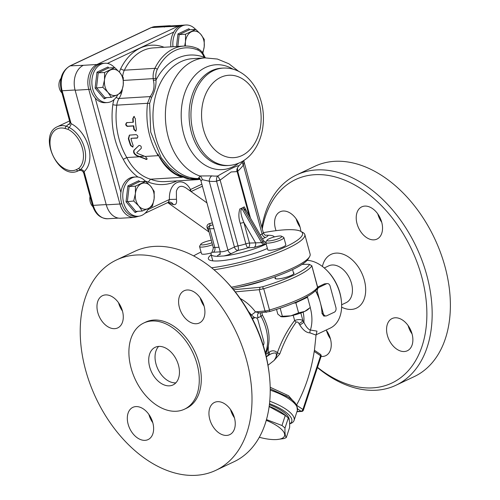 <?xml version="1.0" encoding="UTF-8"?>
<svg xmlns="http://www.w3.org/2000/svg" width="500" height="500" viewBox="0 0 500 500"><rect width="100%" height="100%" fill="white"/><g stroke="black" fill="none" stroke-linecap="round" stroke-linejoin="round"><path stroke-width="0.75" d="M164.956 26.775L177.956 26.25L96.988 64.494L83.356 65.312L70.35 65.838L151.319 27.594A19.7 14.194 -93.5 0 1 155.2 26.587L168.837 25.769A19.7 14.194 86.5 0 0 164.956 26.775L151.319 27.594A2.812 1.875 -115.3 0 0 150.844 27.719L155.2 26.587M83.356 65.312A19.7 14.194 86.5 0 0 75.138 90.244L88.775 89.419L119.906 204.013L106.275 204.838L75.138 90.244M182.844 25.225L168.206 26.062A19.7 14.194 86.5 0 0 164.319 27.075M106.275 204.838A19.7 14.194 86.5 0 0 120.744 218.225L134.375 217.406A19.7 14.194 86.5 0 1 119.906 204.013A2.812 0.544 -15.2 0 0 121.806 203.681M176.869 174.569L186.981 178.688L197.362 179.656L165.181 181.6A62.85 45.287 -93.5 0 1 150.562 179.194L182.381 177.275A62.85 45.287 -93.5 0 1 176.869 174.575C169.231 170.006 162.881 163.137 157.819 153.963L158.131 155.662C148.894 139.944 145.35 122.487 147.5 103.3L150.15 96.594L119.05 98.469A23.45 16.9 86.5 0 0 122.269 90.037M182.381 177.275A50.656 36.5 -93.5 0 1 157.819 153.963M153.344 80.237C154.844 86.381 153.781 91.838 150.15 96.594A1.875 0.581 -140.9 0 1 151.619 97.431C154.744 91.8 156.206 86.019 155.994 80.087L153.344 80.237A23.45 16.9 -93.5 0 0 153.219 78.631L123.444 80.425M198.025 50.125A13.131 9.463 -93.5 0 1 203.487 55.862A25.325 18.25 86.5 0 0 204.219 57.312A63.788 45.963 86.5 0 0 155.994 80.087A25.325 18.25 86.5 0 0 155.856 78.356A13.131 9.463 -93.5 0 1 157.312 69.35A51.594 37.175 -93.5 0 1 198.025 50.125A1.875 1.225 113 0 0 197.463 48.475C200.238 49.719 202.381 51.944 203.894 55.144L204.569 56.506A1.875 0.7 151.8 0 1 204.219 57.312L204.713 57.919M200.05 179.106L189.363 178.612L178.944 174.7L169.387 167.613L161.194 157.738L150.712 132.094L149.631 103.488L151.619 97.431M197.362 179.656L200.244 179.363M146.931 159.369L137.244 155.631C134.338 153.912 133.375 152.025 134.344 149.975L138.912 145.506C140.762 145.463 141.537 146.419 141.225 148.381L136.806 152.606L137.125 153.238L145.394 156.581L147.094 158.637L146.75 159.494L136.844 155.819C133.944 154.1 132.981 152.213 133.956 150.156L139.1 145.381M145.188 181.006A53.469 38.525 86.5 0 0 148.212 182.044L150.562 179.194A50.656 36.5 -93.5 0 1 126.812 157.55L139.312 156.794M145.069 156.45L158.131 155.662M116.163 97.331A2.812 1.356 31.5 0 0 119.05 98.469A15.006 10.812 -93.5 0 0 116.775 105.15A62.85 45.287 -93.5 0 0 126.812 157.55L123.269 159.312A53.469 38.525 86.5 0 0 137.994 177.05M219.006 247.25L214.819 247.506A5.631 1.081 164.8 0 1 213.181 247.188L208.131 228.581C207.856 227.213 208.456 226.238 209.938 225.644L212.913 224.825M212.369 222.844L209.731 223.538C207.469 224.169 206.606 225.594 207.144 227.812A3.75 1.787 165.7 0 1 208.131 228.581A5.631 1.081 -15.2 0 0 209.75 228.85L213.938 228.6M207.144 227.812L209.006 231.819M209.731 223.538A3.75 2.05 -112.6 0 1 209.938 225.644A3.75 2.706 86.5 0 0 209.75 228.85L214.819 247.506A3.75 2.706 -93.5 0 1 213.25 252.25L220.231 251.831M241.281 208.388L242.338 207.887A14.069 2.706 -15.2 0 0 244.288 206.856L242.338 207.887A14.069 2.706 -15.2 0 1 239.844 208.95L241.281 208.388L242.037 208.756C239.35 209.963 241.863 217.769 243.906 222.587A3.75 0.719 -15.2 0 0 240.287 223.356L245.85 243.837A3.75 0.919 -108 0 0 247.906 247.819L253.969 247.45L266.181 243.988M238.588 166.181C240.306 163.994 227.225 170.181 217.806 176C216.756 176.925 216.337 178.631 216.544 181.125L234.431 247.031A3.75 2.5 -115.3 0 0 237.994 250.431A17.825 3.425 -15.2 0 0 247.906 247.819A3.75 2.706 86.5 0 0 249.469 243.069L243.906 222.587L255.531 242.706A3.75 2.706 -93.5 0 1 253.969 247.45M237.156 171.575A3.75 0.719 164.8 0 1 237.731 171.262A63.831 45.994 86.5 0 0 243.381 165.094L243.988 161.575L263.375 232.938A4.688 0.9 164.8 0 1 262.094 233.969L243.381 165.094A5.631 3.013 37.7 0 1 242.488 162.225M274.331 236.95A32.831 6.312 -15.2 0 0 267.719 235.238L265.462 235.194M243.394 207.387L243.3 208.162L246.163 210.637M245.95 210.269L263.587 240.787L262.881 242.05L261.619 242.65L249.469 243.069A3.75 0.719 -15.2 0 0 245.85 243.837A14.069 2.706 164.8 0 1 238.025 245.9A3.75 1.2 -101.4 0 1 237.994 250.431L231.5 253.5A3.75 2.5 -115.3 0 1 227.938 250.1A4.688 0.9 164.8 0 1 223.094 251.588A4.688 0.9 164.8 0 1 220.162 251.525L200.994 180.975L202.281 179.65L209.225 181.225A5.631 3.869 96.6 0 1 211.8 175.894L199.744 175.963L198.819 178.044M220.156 180.125A3.75 0.719 164.8 0 0 216.562 181.262A63.831 45.994 86.5 0 1 209.225 181.225L227.938 250.1L234.431 247.031A3.75 0.719 164.8 0 1 238.025 245.9L220.144 180.081L231.106 171.969L237.156 171.581L249.188 215.869M265.131 242.162A3.75 2.706 86.5 0 0 265.35 242.075L264.981 242.094M239.844 208.956C238.431 213.494 238.575 218.294 240.287 223.356M247.35 212.694L244.288 206.856M216.544 181.125A3.75 0.756 166.3 0 1 220.144 180.081L217.806 176A58.625 42.244 -93.5 0 1 211.8 175.894M250.438 218.025L237.681 171.144L237.45 167.881M202.281 179.65A5.631 3.575 89.1 0 0 199.744 175.963A60.038 43.256 86.5 0 1 165.463 111.681A60.038 43.256 86.5 0 1 205.094 57.894L217.387 59.044L228.9 63.775L238.663 71.35M201 180.975C199.994 178.931 199.163 177.913 198.512 177.9L199.881 178.131A5.631 3.875 -84.3 0 0 199.806 178.125M237.125 171.462A3.75 0.819 165.2 0 1 237.681 171.144M167.781 202.556L173.319 204.594C175.981 205.025 177.019 203.263 176.45 199.288L176.388 191.213C178.012 186.056 181.206 184.975 185.981 187.956L206.95 202.894M190.956 191.494L190.494 189.525A5.631 2.225 -30 0 0 189.694 190.6M176.45 199.288L169.444 199.462C168.75 201.556 168.244 202.531 167.938 202.381M173.319 204.594A5.631 4.688 91.9 0 0 169.569 202.087L168.131 202.394L144.931 213.35M213.181 247.188L213.194 248.9L211.925 252.262A32.831 6.312 -15.2 0 0 211.05 254.394A32.831 6.312 -15.2 0 0 217.756 256.331L223.837 255.963A32.831 6.312 -15.2 0 0 266.2 244.056M133.669 116.662L135.312 118.444A62.85 45.287 86.5 0 0 136.419 129.394L135.787 131.194L133.887 129.55A62.85 45.287 -93.5 0 1 133.375 126L127.2 126.375C125.412 125.237 125.288 123.994 126.819 122.644L132.994 122.269A62.85 45.287 -93.5 0 1 132.781 118.594L134.394 116.388M126.5 122.725L126.819 122.644M133.994 116.581L132.781 118.594M130.981 138.869L131.163 138.463L130.981 138.869A62.85 45.287 86.5 0 0 133.15 145.469L132.831 147.119L130.619 145.619A62.85 45.287 -93.5 0 1 128.344 138.631L129.375 135.144L136.169 134.613C138.075 135.688 138.369 136.85 137.05 138.106L131.537 138.281L131.363 138.688L131.537 138.281L137.537 137.912M135.969 131.081L134.269 129.369A62.287 44.881 -93.5 0 1 133.763 125.819L127.587 126.194C125.8 125.05 125.681 123.806 127.212 122.456M132.994 122.269L133.387 122.088A62.287 44.881 -93.5 0 1 133.181 118.406M133.375 126L133.763 125.819M133.006 147L131 145.438A62.287 44.881 -93.5 0 1 128.725 138.45L129.562 135.069M139.394 156.481L144.388 156.181M171.15 25.888A19.7 14.194 86.5 0 0 168.837 25.769M78.487 170.688L78.537 170.662C81.062 169.944 82.788 170.75 83.725 173.081L84.106 171.637A28.144 18.75 -115.3 0 0 88.619 146.956A28.144 18.75 -115.3 0 0 71.056 123.6L69.806 121.838C69.8 123.456 69.588 124.319 69.156 124.431L69.444 124.275A3.75 2.5 64.7 0 1 69.356 124.319M75.069 89.987L62.138 90.769L71.056 123.6A3.75 2.125 -63.1 0 1 69.131 127.481L66.394 126.213A24.388 16.25 -115.3 0 0 57.462 126.675L69.562 120.956M69.237 124.362A3.75 2.5 64.7 0 1 68.269 124.4L66.394 126.213A1.875 1.206 -73.7 0 0 65.244 128.544L68.169 129.419A22.837 15.213 64.7 0 1 82.419 148.369A22.837 15.213 64.7 0 1 78.756 168.4L76.4 169.6A22.513 15 64.7 0 1 51.031 150.262A22.513 15 64.7 0 1 65.244 128.544M118.431 218.106L107.744 218.75A19.7 14.194 -93.5 0 1 93.269 205.362L84.106 171.637A3.75 2.75 48.8 0 0 80.544 169.481A24.606 16.394 -115.3 0 0 84.488 147.9A24.606 16.394 -115.3 0 0 69.131 127.481A1.875 1.062 116.9 0 0 68.169 129.419M78.537 170.662L78.294 170.781A24.388 16.25 -115.3 0 0 78.481 170.688L80.544 169.481A1.875 1.375 48.8 0 1 78.756 168.4M78.481 170.688A1.875 1.4 -116.4 0 1 76.4 169.6M114.612 67.644A19.7 14.194 86.5 0 0 108.581 63.681A19.7 14.194 86.5 0 0 104.894 63.238A19.7 14.194 86.5 0 0 91.912 83.756A19.7 14.194 86.5 0 0 107.269 102.569A19.7 14.194 86.5 0 0 111.15 101.556A19.7 14.194 86.5 0 0 117.856 94.581M107.269 102.569L105.194 102.694A19.7 14.194 -93.5 0 1 95.231 98.012A19.7 14.194 -93.5 0 1 90.381 76.631A19.7 14.194 -93.5 0 1 102.819 63.369L104.894 63.238M117.25 94.869A13.131 9.463 86.5 0 0 123.231 85.031A13.131 9.463 86.5 0 0 119.856 72.594A13.131 9.463 86.5 0 0 110.494 70A13.131 9.463 86.5 0 0 104.513 79.837A13.131 9.463 86.5 0 0 107.894 92.275A13.131 9.463 86.5 0 0 117.25 94.869L111.325 97.331L107.894 92.275L102.837 87.312L104.513 79.837L104.569 72.463L114.794 67.631L119.856 72.594L123.287 77.656L123.231 85.031L121.556 92.506L117.25 94.869M61.95 92.931A9.381 6.756 -93.5 0 1 61.019 78.312M111.325 97.331L105 97.719L96.506 87.694L98.238 72.844L108.462 68.012L114.794 67.631M108.462 68.012L107.938 66.994L96.981 72.169L98.238 72.844L104.569 72.463M96.981 72.169L95.125 88.081L102.837 87.312M105 97.719L104.225 98.819L106.781 97.606M145.506 181.35A19.7 14.194 86.5 0 0 135.787 176.95A19.7 14.194 86.5 0 0 122.981 192.381A19.7 14.194 86.5 0 0 138.162 216.275A19.7 14.194 86.5 0 0 142.044 215.263A19.7 14.194 86.5 0 0 148.75 208.287M138.162 216.275L136.081 216.4A19.7 14.194 -93.5 0 1 120.9 192.506A19.7 14.194 -93.5 0 1 133.713 177.075L135.787 176.95M148.144 208.575A13.131 9.463 86.5 0 0 154.125 198.738A13.131 9.463 86.5 0 0 150.744 186.3A13.131 9.463 86.5 0 0 141.387 183.706A13.131 9.463 86.5 0 0 135.406 193.544A13.131 9.463 86.5 0 0 138.787 205.981A13.131 9.463 86.5 0 0 148.144 208.575L142.219 211.044L138.787 205.981L133.731 201.019L135.406 193.544L135.463 186.169L145.688 181.337L150.744 186.3L154.181 191.363L154.125 198.738L152.444 206.213L148.144 208.575M92.912 206.706A9.381 6.756 -93.5 0 1 90.037 196.319M142.219 211.044L135.894 211.425L127.4 201.4L129.131 186.55L139.356 181.719L145.688 181.337M139.356 181.719L138.831 180.7L127.875 185.875L129.131 186.55L135.463 186.169M127.875 185.875L126.019 201.788L133.731 201.019M135.894 211.425L135.119 212.525L137.675 211.312M170.906 46.85A19.7 14.194 -93.5 0 1 173.787 32.031A19.7 14.194 -93.5 0 1 183.787 25.125L185.863 25A19.7 14.194 86.5 0 0 175.863 31.906A19.7 14.194 86.5 0 0 172.981 46.725M195.581 29.4A19.7 14.194 86.5 0 0 185.863 25M202.381 52.556A13.131 9.463 86.5 0 0 204.2 46.788A13.131 9.463 86.5 0 0 200.819 34.35A13.131 9.463 86.5 0 0 191.462 31.756A13.131 9.463 86.5 0 0 185.481 41.6A13.131 9.463 86.5 0 0 185.512 46.013M177.825 46.438L179.206 34.6L189.431 29.775L195.763 29.394L200.819 34.35L204.256 39.413L204.2 46.788L202.838 53.231M189.431 29.775L188.906 28.75L177.95 33.925L179.206 34.6L185.538 34.219L195.763 29.394M184.669 46.031L185.481 41.6L185.538 34.219M293.137 303.337L295.837 302.775L298.581 312.875L304.769 311.388L309.738 307.869L308.263 309.256A15.006 2.888 164.8 0 1 304.769 311.388A15.006 2.888 164.8 0 1 290.812 315.837A15.006 2.888 164.8 0 1 281.019 316.656A15.006 2.888 164.8 0 1 280.944 316.637M295.837 302.775L307.525 297.256L306.794 296.913M307.525 297.256L310.269 307.356L309.738 307.869M276.525 309.419L277.806 314.125L281.019 316.656M280.163 308.2L282.35 316.262L290.812 315.837L298.581 312.875M280.425 316.462L282.35 316.262M279.562 236.019A7.656 1.469 164.8 0 1 281.569 236.213A7.656 1.469 164.8 0 1 274.788 239.875A7.656 1.469 164.8 0 1 267.081 240.144A7.656 1.469 164.8 0 1 272.025 237.631A7.656 1.469 164.8 0 1 279.562 236.019M267.081 240.144L265.875 242.162A9.381 1.806 -15.2 0 0 265.794 242.55A9.381 1.806 -15.2 0 0 275.319 241.831A9.381 1.806 -15.2 0 0 283.894 237.631A9.381 1.806 -15.2 0 0 283.625 237.338L281.569 236.213M265.794 242.55L267.738 249.713A9.381 1.806 -15.2 0 0 270.462 250.238A9.381 1.806 -15.2 0 0 280.531 247.975A9.381 1.806 -15.2 0 0 285.844 244.794L283.894 237.631M211.981 242.763A7.656 1.469 164.8 0 1 204.075 244.788A7.656 1.469 164.8 0 1 200.856 244.144A7.656 1.469 164.8 0 1 211.294 240.256M200.856 244.144L199.65 246.156A9.381 1.806 -15.2 0 0 199.569 246.544A9.381 1.806 -15.2 0 0 212.519 244.756M199.569 246.544L201.513 253.706A9.381 1.806 -15.2 0 0 204.237 254.231A9.381 1.806 -15.2 0 0 211.444 252.875M267.394 248.456A36.581 7.037 164.8 0 1 230.188 259.5A36.581 7.037 164.8 0 1 208.375 258.837A36.581 7.037 164.8 0 1 211.181 254.862M213.988 269.75A62.85 12.088 -15.2 0 0 275.981 253.375A62.85 12.088 -15.2 0 0 304.812 234.55L310.119 254.088A62.85 12.088 164.8 0 1 309.562 256.694A62.85 12.088 164.8 0 1 231.444 287.213M232.519 288.481A60.975 11.725 -15.2 0 0 308.256 258.888L309.562 256.694M304.812 234.55A62.85 12.088 -15.2 0 0 303.012 232.581L300.775 231.356A60.975 11.725 164.8 0 1 278.025 250.144A60.975 11.725 164.8 0 1 211.606 267.794M263.306 232.688A60.975 11.725 164.8 0 1 300.775 231.356M193.637 255.9A60.975 11.725 164.8 0 1 201.05 251.994M302.069 264.406L308.606 264.262L309.481 264.688A60.975 11.725 164.8 0 1 262.987 286.644L259.8 287.312L233.556 289.744M309.406 264.356L311.831 265.8L317.562 287.35A62.85 12.088 164.8 0 1 269.506 310.044L263.719 288.725L262.925 288.9L262.987 286.644M267.169 279.456A33.394 6.419 164.8 0 1 238.7 287.194M293.438 272.75A9.85 1.894 164.8 0 1 294.044 273.188A9.85 1.894 164.8 0 1 285.031 277.594A9.85 1.894 164.8 0 1 275.031 278.35A9.85 1.894 164.8 0 1 275.331 277.669M235.275 291.887L259.219 289.669L265.012 310.988L255.425 311.875A3.75 0.581 -36.7 0 1 251.337 314.925L254.656 317.663M262.925 288.9L259.219 289.669M263.719 288.725A62.85 12.088 -15.2 0 0 311.769 266.031M309.406 264.363L311.831 265.8M256.706 318.113L261.075 316.456L262.319 314.875C269.956 328.812 271.112 341.75 265.781 353.675L265.625 353.95M266.188 356.281L267.769 355.65A3.75 2.5 -115.3 0 0 268.144 352.594L265.8 354.644M270.212 388.862L287.675 396.781M296.475 404.831L288.531 395.706L270.181 387.262M296.5 405.156C305.231 389.162 311.131 371.25 314.206 351.438L314.4 350.475M297.644 408.938L301.056 411.238A1.875 1.35 86.5 0 0 301.719 411.431A1.875 1.875 0 0 0 303.387 410.144A1.875 0.631 -161.8 0 0 302.906 409.481A1.875 1.137 124 0 1 301.056 411.238L297.019 411.481M269.5 403.694A30.019 10.056 18.2 0 1 289.637 423.881M269.387 404.663A27.206 9.119 18.2 0 1 289.194 420.019M289.637 423.944L290.894 423.413A31.894 10.688 -161.8 0 0 294.062 420.45A31.894 10.688 -161.8 0 0 269.744 401.231M311.812 265.669L317.631 287.087L324.381 283.894L327.35 283.569A3.75 2.706 -93.5 0 1 330.106 286.119L335.894 307.438A3.75 2.706 -93.5 0 1 334.331 312.188L326.744 315.769A3.75 2.706 -93.5 0 1 326 315.963A3.75 2.706 -93.5 0 1 323.244 313.412L317.456 292.094A3.75 2.706 -93.5 0 1 319.019 287.344L326.606 283.756A3.75 2.706 -93.5 0 1 327.35 283.569M326 315.963L323.819 316.094L322.019 313.488A36.581 24.375 -115.3 0 0 320.35 302.75A36.581 24.375 -115.3 0 0 316.225 292.169L315.7 290.719M252.056 318.05L255.238 317.625A3.75 2.706 -93.5 0 1 257.994 320.175L263.788 341.494A3.75 2.706 -93.5 0 1 263.231 345.363M252.438 318.788L254.5 317.819A3.75 2.706 -93.5 0 1 255.238 317.625M267.994 365.262L274.106 360.438L279.812 353.894C284.113 341.906 289.575 331.325 296.188 322.144C297.337 321.706 298.269 322.2 298.988 323.631L299.788 324.956C303.019 330.125 306.425 332.769 310.019 332.887L316.044 335.094L314.431 350.319M267.769 355.65L268.913 355.106C271.506 353.419 273.85 352.75 275.931 353.1C276.881 354.956 276.269 357.4 274.106 360.438C275.994 357.625 277.081 355.037 277.369 352.669C274.831 350.444 272.137 350.238 269.288 352.05L268.144 352.594M269.288 352.05A3.75 2.5 -115.3 0 1 268.913 355.106L266.325 356.875M316.131 334.712L316.988 331.125L310.394 330.037C308.175 329.356 306.006 326.75 303.888 322.219A3.75 0.544 -32.8 0 1 299.788 324.956M298.988 323.631A3.75 0.644 145.8 0 0 302.956 320.812C301.206 319.269 298.431 319.169 294.631 320.513C287.506 329.731 281.756 340.45 277.369 352.669A3.75 1.356 20.3 0 0 279.812 353.894M310.019 332.887A3.75 3.069 82.1 0 1 310.394 330.037A36.581 24.375 -115.3 0 0 310.2 307.425M296.188 322.144A3.75 2.05 39.2 0 1 294.631 320.513L293.212 315.294M341.344 300.587L341.244 299.706A34.706 23.125 -115.3 0 0 327.919 271.494L327.3 270.85A36.581 24.375 64.7 0 1 341.344 300.587A36.581 24.375 64.7 0 1 330.262 328.1L316.1 334.781M307.131 260.356A36.581 24.375 64.7 0 1 327.3 270.85M248.475 311.469L251.337 314.925M258.938 312.95L258.75 313.012A3.75 2.5 -115.3 0 0 258.25 317.787M259.381 312.85L255.425 311.875C251.031 306.044 245.956 301.581 240.2 298.488M341.644 304.775L346.1 302.669A20.356 13.562 -115.3 0 0 350.7 280.912A20.356 13.562 -115.3 0 0 332.175 264.988A20.356 13.562 -115.3 0 0 328.719 265.856L324.256 267.962M317.419 367.562A116.319 77.494 -115.3 0 0 376.194 390.231A116.319 77.494 -115.3 0 0 395.938 385.256L414.156 376.65A116.319 77.494 -115.3 0 0 434.55 238.381A116.319 77.494 -115.3 0 0 314.806 166.3L296.594 174.906A116.319 77.494 -115.3 0 0 261.863 227.375M408.131 325.606A17.825 11.875 -115.3 0 0 412.056 333.906A17.825 11.875 64.7 0 1 407.331 350.769A17.825 11.875 64.7 0 1 388.988 339.725A17.825 11.875 64.7 0 1 392.113 318.538A17.825 11.875 64.7 0 1 412.056 333.913M377.788 213.919A17.825 11.875 -115.3 0 0 381.712 222.225M296.163 218.844A17.825 11.875 -115.3 0 0 300.087 227.144M326.506 330.525A17.825 11.875 -115.3 0 0 330.431 338.831M326.15 330.037A17.825 11.875 64.7 0 1 325.706 355.694A17.825 11.875 64.7 0 1 322.681 356.456A17.825 11.875 64.7 0 1 321.094 356.419M276.056 230.662A17.825 11.875 64.7 0 1 275.413 228.637A17.825 11.875 64.7 0 1 280.138 211.781A17.825 11.875 64.7 0 1 300.837 231.394M364.794 206.094A17.825 11.875 64.7 0 1 381.012 220.037A17.825 11.875 64.7 0 1 376.987 239.088A17.825 11.875 64.7 0 1 358.638 228.044A17.825 11.875 64.7 0 1 361.763 206.856A17.825 11.875 64.7 0 1 364.794 206.094M395.938 385.256A116.319 77.494 -115.3 0 0 416.337 246.988A116.319 77.494 -115.3 0 0 296.594 174.906M262.288 228.931A112.562 74.994 64.7 0 1 397.781 225.406A112.562 74.994 64.7 0 1 372.7 387.875A112.562 74.994 64.7 0 1 317.506 367.312M322.413 266.469A29.737 19.812 64.7 0 1 336.087 253.113A29.737 19.812 64.7 0 1 365.506 286.381A29.737 19.812 64.7 0 1 341.625 307.144M151.825 320.994A47.65 31.744 -115.3 0 0 143.737 323.031A47.65 31.744 -115.3 0 0 135.381 379.681A47.65 31.744 -115.3 0 0 184.438 409.212A47.65 31.744 -115.3 0 0 195.194 358.281A47.65 31.744 -115.3 0 0 151.825 320.994M158.731 346.4A20.825 13.875 64.7 0 1 177.681 362.694A20.825 13.875 64.7 0 1 172.981 384.95A20.825 13.875 64.7 0 1 151.544 372.044A20.825 13.875 64.7 0 1 155.194 347.294A20.825 13.875 64.7 0 1 158.731 346.4M136.188 255.012A116.319 77.494 64.7 0 1 242.044 346.031A116.319 77.494 64.7 0 1 215.787 470.344A116.319 77.494 64.7 0 1 96.044 398.256A116.319 77.494 64.7 0 1 116.438 259.988A116.319 77.494 64.7 0 1 136.188 255.012M179.419 307.606A17.825 11.875 64.7 0 1 184.144 290.744A17.825 11.875 64.7 0 1 202.494 301.794A17.825 11.875 64.7 0 1 199.369 322.975A17.825 11.875 64.7 0 1 179.419 307.606M114.712 328.663A17.825 11.875 64.7 0 1 98.494 314.719A17.825 11.875 64.7 0 1 102.519 295.669A17.825 11.875 64.7 0 1 120.862 306.712A17.825 11.875 64.7 0 1 117.737 327.9A17.825 11.875 64.7 0 1 114.712 328.663M152.806 422.725A17.825 11.875 64.7 0 1 148.081 439.588A17.825 11.875 64.7 0 1 129.738 428.537A17.825 11.875 64.7 0 1 132.863 407.35A17.825 11.875 64.7 0 1 152.806 422.725A17.825 11.875 -115.3 0 1 148.881 414.419M217.512 401.669A17.825 11.875 64.7 0 1 233.731 415.613A17.825 11.875 64.7 0 1 229.713 434.663A17.825 11.875 64.7 0 1 211.363 423.619A17.825 11.875 64.7 0 1 214.488 402.431A17.825 11.875 64.7 0 1 217.512 401.669M184.438 409.212L186.462 408.256A47.65 31.744 -115.3 0 0 197.219 357.325A47.65 31.744 -115.3 0 0 153.85 320.037A47.65 31.744 -115.3 0 0 145.762 322.075L143.737 323.031M230.512 409.494A17.825 11.875 -115.3 0 0 234.431 417.8M118.537 302.731A17.825 11.875 -115.3 0 0 122.463 311.038M200.169 297.812A17.825 11.875 -115.3 0 0 204.088 306.112M175.856 382.85A20.825 13.875 64.7 0 1 157.869 369.056A20.825 13.875 64.7 0 1 158.644 346.406M116.438 259.988L134.656 251.388A116.319 77.494 64.7 0 1 154.4 246.406A116.319 77.494 64.7 0 1 224.6 279.731A116.319 77.494 64.7 0 1 269.25 374.269A116.319 77.494 64.7 0 1 234.006 461.737L215.787 470.344M269.25 374.269L269.037 372.5A112.562 74.994 -115.3 0 0 225.831 281.012L224.6 279.731M259.319 437.269A27.675 9.275 -161.8 0 0 277.156 439.506A27.675 9.275 -161.8 0 0 281.812 438.469A27.675 9.275 -161.8 0 0 266.262 420.331M234 416.375A27.675 9.275 -161.8 0 0 233.631 416.594M266.475 419.581L281.969 425.506A30.956 10.375 18.2 0 1 284.994 428.088C284.788 433.181 285.225 436.319 286.306 437.5L289.613 427.463C289.819 422.375 289.381 419.237 288.3 418.05A30.956 10.375 -161.8 0 0 287.262 417.088A30.956 10.375 -161.8 0 0 285.275 415.469L269.144 406.556M284.994 428.088L288.3 418.05M286.306 437.5A30.956 10.375 18.2 0 1 285.169 438.1A30.956 10.375 18.2 0 1 283.794 438.587L277.156 439.506M231.869 413.288A30.956 10.375 18.2 0 1 232.581 412.956M231.6 412.675L231.919 411.712M281.969 425.506L285.275 415.469M269.175 406.306A27.675 9.275 18.2 0 1 285.156 415.225L287.262 417.088M203.519 129.6A41.275 29.737 86.5 0 0 254.469 143.731A41.275 29.737 86.5 0 0 236.075 76.031A41.275 29.737 86.5 0 0 203.519 129.6M193.269 132.306A48.775 35.15 86.5 0 0 229.094 165.456C240.837 164.462 248.669 157.706 252.85 152.069C257.85 145.512 261.106 137.731 262.613 128.725C264.669 115.319 262.85 102.7 257.15 90.875C253.931 84.444 249.756 79.2 244.625 75.138C238.113 70.075 230.981 67.725 223.225 68.081A48.775 35.15 86.5 0 0 193.269 132.306M223.225 68.081L221.356 68.194A48.775 35.15 86.5 0 0 191.4 132.419A48.775 35.15 86.5 0 0 227.225 165.569L229.094 165.456M232.906 69.119A52.531 37.85 86.5 0 0 192.4 78.475A52.531 37.85 86.5 0 0 183.675 133.925A52.531 37.85 86.5 0 0 238.581 163.263M98.1 64.812A2.812 1.875 -115.3 0 0 96.988 64.494A19.7 14.194 86.5 0 0 88.775 89.419A2.812 0.544 164.8 0 0 90.662 89.087M181.838 25.244A19.7 14.194 86.5 0 0 177.956 26.25A2.812 1.875 -115.3 0 1 179.062 26.575M107.381 63.394L173.787 32.031M120.9 192.506L95.231 98.012M122.662 76.544A15.006 10.812 -93.5 0 1 124.369 70.181A53.469 38.525 -93.5 0 1 153.4 47.906L183.919 46.069A53.469 38.525 86.5 0 0 154.881 68.338A15.006 10.812 86.5 0 0 153.219 78.631L155.856 78.356M157.312 69.35A1.875 0.8 -154 0 0 154.881 68.338L124.369 70.181A2.812 1.206 -154 0 1 120.725 68.662A17.825 12.844 86.5 0 0 119.431 72.106M203.894 55.144A1.875 0.625 155 0 1 203.487 55.862M149.631 103.488A1.875 0.35 -172.8 0 0 147.5 103.3L116.775 105.15A2.812 0.506 7.6 0 1 112.825 104.656A65.662 47.312 86.5 0 0 123.269 159.312M114.119 99.569A17.825 12.844 86.5 0 0 112.825 104.656M164.094 47.263A56.281 40.556 86.5 0 0 120.725 68.662M148.212 182.044A65.662 47.312 86.5 0 0 176.912 180.894M262.481 238.869L265.656 237.362A3.75 2.5 -115.3 0 1 262.094 233.969L260.175 234.875M265.656 237.362A8.444 1.625 -15.2 0 0 267.719 235.238M243.3 208.162L262.881 242.05A3.75 2.5 -115.3 0 0 265.894 244.125M264.631 244.725A3.75 2.5 -115.3 0 1 261.619 242.65L242.037 208.756M265.944 242.05L265.35 242.075M199.488 178.519A60.038 43.256 -93.5 0 1 158.619 146.088A60.038 43.256 -93.5 0 1 160.806 82.206A60.038 43.256 -93.5 0 1 192.681 58.644L205.094 57.894M201.863 184.156L190.494 189.525C182.906 175.344 168.475 182.156 169.444 199.462L148.044 209.575M219.744 254.237A8.444 1.625 -15.2 0 0 217.756 256.331M211.925 252.262A9.381 1.806 -15.2 0 0 213.25 252.25M223.837 255.963A8.444 1.625 -15.2 0 0 231.5 253.5M133.887 129.55L134.269 129.369M127.2 126.375L127.587 126.194M130.619 145.619L131 145.438M128.344 138.631L128.725 138.45M133.956 150.156L134.344 149.975M136.844 155.819L137.244 155.631M145.8 159.438L146.2 159.25M106.206 204.581L93.269 205.362A2.812 0.544 -15.2 0 1 92.456 205.2C95.144 213.975 100.244 218.487 107.744 218.75M61.319 90.606A2.812 0.544 164.8 0 0 62.138 90.769A19.7 14.194 -93.5 0 1 70.35 65.838A2.812 1.875 -115.3 0 0 69.875 65.956C61.825 71.075 58.975 79.294 61.319 90.606L69.806 121.838M69.65 123.75L68.269 124.4M95.125 88.081L104.225 98.819M108.787 67.994L107.938 66.994M126.019 201.788L135.119 212.525M139.681 181.7L138.831 180.7M177.95 33.925L176.481 46.513M189.756 29.75L188.906 28.75M259.8 287.312L259.794 289.556M317.325 288.812L317.631 287.087A5.631 1.081 164.8 0 1 317.562 287.35A1.875 1.794 -145.6 0 1 317.325 288.812C311.081 296.144 295.206 303.731 269.7 311.569L269.506 310.044A5.631 1.081 164.8 0 1 265.012 310.988A1.875 1.238 -95.3 0 0 266.331 312.269A1.875 1.238 -95.3 0 0 266.637 312.175M269.637 311.55L258.925 312.956M260.6 312.8A3.75 2.5 -115.3 0 0 261.075 316.456A36.581 24.375 64.7 0 1 265.375 352.956M268.137 352.587L268.319 346.613M270.219 390.175A31.894 10.688 18.2 0 1 297.381 410.381L296.794 405.419L295.244 403.081C293.125 400.531 289.962 398.05 285.756 395.619M314.206 351.438L320.606 355.756L302.906 409.481L296.75 405.325M320.606 355.756A1.875 0.631 18.2 0 1 321.094 356.425A1.875 1.875 0 0 0 320.363 354.281A1.875 1.137 124 0 1 320.606 355.756M324.381 283.894L326.606 283.756M317.694 287.425L319.019 287.344M316.225 292.169L317.456 292.094M322.019 313.488L323.244 313.412M252.269 317.95L254.5 317.819M303.15 312.106A30.956 20.625 64.7 0 1 303.888 322.219L302.956 320.812L300.831 313M138.737 216.275L134.375 217.406M197.463 48.475C193.031 46.606 188.519 45.8 183.919 46.069M204.575 56.513L205.45 57.875M263.375 232.938C264.587 234.856 265.325 235.619 265.587 235.219M264.613 242.262L265.462 242.262L263.587 240.787M237.156 171.581C236.444 170.138 236.956 168.325 238.694 166.144L244.031 160.356M243.844 160.588L243.988 161.575M209.062 232.037L167.719 202.587M202.419 186.2L191.056 191.569M220.45 254.044L219.412 254.619C219.794 254.994 220.044 253.962 220.162 251.525M212.806 260.85L211.05 254.394M131.094 138.481L131.475 138.3M150.844 27.719L69.875 65.956M83.725 173.081L92.456 205.2M57.462 126.675C37.206 135.087 58.931 181.081 78.294 170.781M293.738 273.863L292.581 269.6M275.637 278.781L275.087 276.762M303.387 410.144L321.094 356.425M296.944 411.719L301.719 411.431M320.363 354.281L314.431 350.281M294.062 420.45L297.381 410.381M316.031 334.744L316.038 335.106M261.9 312.681L262.319 314.869"/></g></svg>

